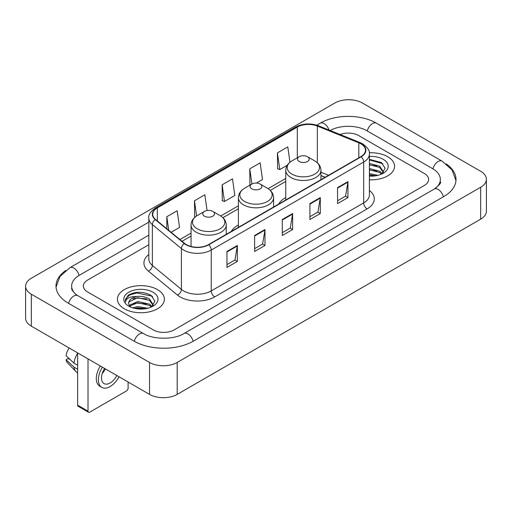 <?xml version="1.0" encoding="UTF-8"?>
<svg xmlns="http://www.w3.org/2000/svg" width="512" height="512" viewBox="0 0 512 512"><rect width="100%" height="100%" fill="white"/><g stroke="black" fill="none" stroke-linecap="round" stroke-linejoin="round"><path stroke-width="0.77" d="M238.4 224.96A25.907 14.957 0 0 0 231.29 231.45M285.754 197.619A25.907 14.957 0 0 0 278.643 204.109M325.088 177.293L320.954 175.622M387.693 156.717A23.462 13.549 0 0 0 369.312 152.787A23.462 13.549 0 0 1 387.693 156.717A23.462 13.549 0 0 1 394.566 166.291A23.462 13.549 0 0 0 387.693 156.717M157.491 289.619A23.462 13.549 0 0 0 131.917 286.682A23.462 13.549 0 0 0 117.434 299.2A23.462 13.549 0 0 0 124.307 308.781A23.462 13.549 0 0 0 149.875 311.718A23.462 13.549 0 0 0 164.365 299.2A23.462 13.549 0 0 0 157.491 289.619A23.462 13.549 0 0 0 131.917 286.682A23.462 13.549 0 0 0 117.434 299.2A23.462 13.549 0 0 0 124.307 308.781A23.462 13.549 0 0 0 149.875 311.718A23.462 13.549 0 0 0 164.365 299.2A23.462 13.549 0 0 0 157.491 289.619M360.902 143.84A15.642 9.03 180 0 1 365.485 150.227A15.642 9.03 180 0 1 360.902 156.614L208.474 244.621A15.642 9.03 180 0 1 184.602 243.411L155.558 219.469A15.642 9.03 180 0 1 152.73 214.291A15.642 9.03 180 0 1 157.312 207.904L297.312 127.078A15.642 9.03 180 0 1 317.344 126.067L358.816 142.829A15.642 9.03 180 0 1 360.902 143.84M361.184 143.68A16.032 9.254 0 0 0 359.04 142.643L317.568 125.882A16.032 9.254 0 0 0 297.037 126.918L157.037 207.744A16.032 9.254 0 0 0 155.238 219.597L184.275 243.546A16.032 9.254 0 0 0 208.749 244.781L361.184 156.774A16.032 9.254 0 0 0 361.184 143.68M226.963 251.462L226.963 267.43L237.338 261.446L237.338 245.478L226.963 251.462M226.963 264.595L234.95 259.987L237.293 246.01A3.91 2.259 -120 0 0 237.338 245.478M234.88 260.026L237.338 261.446M254.618 235.501L254.618 251.462L264.986 245.478L264.986 229.517L254.618 235.501M254.618 248.634L262.605 244.019L264.947 230.042A3.91 2.259 -120 0 0 264.986 229.517M262.534 244.064L264.986 245.478M337.574 187.603L337.574 203.571L347.942 197.587L347.942 181.619L337.574 187.603M337.574 200.736L345.562 196.128L347.904 182.15A3.91 2.259 -120 0 0 347.942 181.619M345.491 196.166L347.942 197.587M309.92 203.571L309.92 219.533L320.288 213.549L320.288 197.587L309.92 203.571M309.92 216.704L317.907 212.09L320.25 198.112A3.91 2.259 -120 0 0 320.288 197.587M317.837 212.134L320.288 213.549M282.272 219.533L282.272 235.501L292.64 229.517L292.64 213.549L282.272 219.533M282.272 232.666L290.259 228.058L292.595 214.08A3.91 2.259 -120 0 0 292.64 213.549M290.189 228.096L292.64 229.517M369.395 179.802A23.462 13.549 0 0 0 394.566 166.291A23.462 13.549 0 0 1 369.395 179.802M153.344 329.933A14.662 8.467 0 0 0 174.08 329.933L424.333 185.453A14.662 8.467 0 0 0 428.627 179.462A14.662 8.467 0 0 0 424.333 173.478L358.656 135.558A14.662 8.467 0 0 0 340.115 134.515A14.662 8.467 0 0 1 358.656 135.558L424.333 173.478A14.662 8.467 0 0 1 428.627 179.462A14.662 8.467 0 0 1 424.333 185.453L174.08 329.933A14.662 8.467 0 0 1 153.344 329.933L87.667 292.013L153.344 329.933M148.819 244.736L87.667 280.045A14.662 8.467 0 0 0 83.373 286.029A14.662 8.467 0 0 0 87.667 292.013A14.662 8.467 0 0 1 83.373 286.029A14.662 8.467 0 0 1 87.667 280.045L148.819 244.736M171.117 232.294L179.533 227.437L177.19 210.752L166.822 216.742L166.822 228.755M256.378 183.066L262.49 179.539L260.147 162.861L249.779 168.845L249.946 184.717M289.958 162.259L287.802 146.893L277.427 152.883L277.6 168.749M207.053 210.528L204.845 194.79L194.477 200.774L194.643 216.646M222.125 184.813L224.467 201.491L234.835 195.507L232.493 178.822L222.125 184.813L222.291 200.678M224.467 201.491L222.125 200.621M250.406 184.89L249.779 184.653M249.779 168.845L251.91 184.019M277.427 152.883L279.77 169.562L287.27 165.235M279.77 169.562L277.427 168.691M195.302 216.896L194.477 216.582M194.477 200.774L196.608 215.968M166.822 216.742L168.73 230.33M435.482 188.288A26.394 15.238 0 0 0 440.358 179.462A26.394 15.238 0 0 0 432.627 168.685L366.957 130.771A26.394 15.238 0 0 0 330.138 130.483M148.819 235.155L79.373 275.251A26.394 15.238 0 0 0 71.642 286.029A26.394 15.238 0 0 0 76.518 294.854M149.542 362.458A19.552 11.29 0 0 0 177.19 362.458L480.672 187.245A19.552 11.29 0 0 0 486.4 179.264A19.552 11.29 0 0 0 480.672 171.283L362.458 103.034A19.552 11.29 0 0 0 334.81 103.034L31.328 278.246A19.552 11.29 0 0 0 25.6 286.227A19.552 11.29 0 0 0 31.328 294.208L149.542 362.458L149.542 394.394A19.552 11.29 0 0 0 177.19 394.394L480.672 219.174A19.552 11.29 0 0 0 486.4 211.194L486.4 179.264M25.6 286.227L25.6 318.157A19.552 11.29 0 0 0 31.328 326.144L149.542 394.394M65.722 270.509A42.042 24.269 0 0 0 56 286.029A42.042 24.269 0 0 0 68.314 303.194L133.984 341.107A42.042 24.269 0 0 0 193.44 341.107L443.686 196.627A42.042 24.269 0 0 0 456 179.462A42.042 24.269 0 0 0 446.278 163.942M325.043 177.318L320.954 175.667M369.395 173.568L377.984 175.334M369.395 174.835L375.878 175.776M369.395 168.499L379.744 171.251L382.259 173.651M369.395 169.766L379.744 172.518L381.6 174.093M369.395 163.43L379.744 166.182L383.322 171.814L383.238 172.742M369.395 164.698L379.744 167.45L383.283 172.448M369.395 176.122A17.107 9.875 0 0 0 383.2 173.28A17.107 9.875 0 0 0 383.2 159.309A17.107 9.875 0 0 0 369.395 156.467M381.805 173.997L385.094 168.211L381.344 162.522L369.395 159.341M369.395 159.917L382.854 163.731M369.395 164.986L376.742 165.939M369.395 170.054L376.742 171.008M369.395 175.123L375.693 175.808M299.206 161.504A5.869 3.386 0 0 0 307.501 161.504A5.869 3.386 0 0 0 307.501 156.717L314.784 160.922A16.166 9.331 0 0 1 314.784 174.118A16.166 9.331 0 0 1 291.923 174.118A16.166 9.331 0 0 1 291.923 160.922C287.942 163.283 285.888 166.426 285.754 170.342A17.6 10.157 0 0 0 290.912 177.523A17.6 10.157 0 0 0 310.086 179.725A17.6 10.157 0 0 0 320.954 170.342C320.819 166.426 318.765 163.283 314.784 160.922L307.501 156.717A5.869 3.386 0 0 0 299.206 156.717A5.869 3.386 0 0 0 299.206 161.504M251.853 188.845A5.869 3.386 0 0 0 260.147 188.845A5.869 3.386 0 0 0 260.147 184.051L267.43 188.256A16.166 9.331 0 0 1 267.43 201.459A16.166 9.331 0 0 1 244.57 201.459A16.166 9.331 0 0 1 244.57 188.256C240.589 190.624 238.534 193.766 238.4 197.683A17.6 10.157 0 0 0 243.558 204.864A17.6 10.157 0 0 0 262.733 207.066A17.6 10.157 0 0 0 273.6 197.683C273.466 193.766 271.411 190.624 267.43 188.256L260.147 184.051A5.869 3.386 0 0 0 251.853 184.051A5.869 3.386 0 0 0 251.853 188.845M204.499 216.186A5.869 3.386 0 0 0 212.794 216.186A5.869 3.386 0 0 0 212.794 211.392L220.077 215.597A16.166 9.331 0 0 1 220.077 228.8A16.166 9.331 0 0 1 197.216 228.8A16.166 9.331 0 0 1 197.216 215.597C193.235 217.965 191.181 221.101 191.046 225.018A17.6 10.157 0 0 0 196.205 232.205A17.6 10.157 0 0 0 215.379 234.406A17.6 10.157 0 0 0 226.246 225.018C226.112 221.101 224.058 217.965 220.077 215.597L212.794 211.392A5.869 3.386 0 0 0 204.499 211.392A5.869 3.386 0 0 0 204.499 216.186M88.013 411.155A2.445 1.408 120 0 0 88.518 412.275L78.15 406.285A2.445 1.408 -60 0 1 77.645 405.165L88.013 411.155L88.013 358.867M77.645 352.883L77.645 405.165M88.518 412.275A2.445 1.408 120 0 0 89.741 412.154L126.381 391.002A2.445 1.408 120 0 0 128.109 388.006L128.109 382.016M104.64 368.467A12.218 7.053 120 0 0 104.026 383.584A12.218 7.053 120 0 0 110.138 382.976A12.218 7.053 120 0 0 116.806 375.494M102.24 373.504A12.218 7.053 120 0 0 105.402 368.909M100.358 365.997A16.621 9.594 120 0 0 99.75 386.195L101.824 387.392A16.621 9.594 120 0 0 110.138 386.566A16.621 9.594 120 0 0 119.014 376.768M102.432 367.194A16.621 9.594 120 0 0 101.824 387.392M77.645 353.203A16.128 9.312 120 0 0 73.971 363.142L66.061 355.738A12.71 7.341 120 0 1 69.139 347.974M77.645 365.261L73.971 363.142M70.342 359.75L68.186 358.502L66.061 359.731L73.971 367.136L77.645 369.254M73.971 367.136A16.128 9.312 120 0 0 75.962 371.642A16.128 9.312 120 0 0 77.184 372.602L77.645 372.864M66.061 359.731A12.71 7.341 120 0 0 67.565 362.893L75.962 371.642M132.557 307.821L137.734 306.56L147.782 308.243M134.579 308.378L137.734 307.827L145.677 308.685M129.261 305.344L137.734 301.491L149.542 304.16L152.051 306.56M129.683 306.035L137.734 302.758L149.542 305.427L151.398 307.002M151.603 306.906L154.893 301.12L151.142 295.43C143.098 291.277 135.43 291.232 128.134 295.29L125.318 300.448L125.587 302.106C125.741 298.387 129.568 296.518 137.056 296.493A12.218 7.053 0 0 0 128.678 303.194A12.218 7.053 0 0 0 129.274 305.363L130.733 307.142M137.056 296.493C141.741 296 145.907 296.87 149.542 299.091L153.12 304.723L153.03 305.651M128.678 303.328L129.094 301.83L137.734 297.69L149.542 300.358L153.082 305.35M152.998 292.218A17.107 9.875 0 0 0 128.8 292.218A17.107 9.875 0 0 0 128.8 306.182A17.107 9.875 0 0 0 152.998 306.182A17.107 9.875 0 0 0 152.998 292.218M125.318 300.563L125.85 298.477L129.882 294.867L136.864 292.96L151.917 296.134L152.646 296.64M133.088 298.733L136.864 298.029L146.541 298.848M133.088 303.802L136.864 303.098L146.541 303.917M134.906 308.454L136.864 308.166L145.491 308.717M369.395 190.458A24.442 14.112 180 0 1 367.13 208.902L214.694 296.902A4.89 2.822 60 0 1 211.238 290.918L363.667 202.912A19.552 11.29 0 0 0 369.395 194.931L369.395 154.061A19.552 11.29 180 0 1 363.667 162.042A4.89 2.822 -120 0 0 361.184 156.774M214.694 296.902A24.442 14.112 180 0 1 180.128 296.902A24.442 14.112 180 0 1 177.389 295.021L148.352 271.078A24.442 14.112 180 0 1 148.819 254.515M183.584 290.918A19.552 11.29 0 0 0 211.238 290.918L211.238 250.048A19.552 11.29 180 0 1 181.395 248.538L152.358 224.595A19.552 11.29 180 0 1 148.819 218.118L148.819 258.989A19.552 11.29 0 0 0 152.358 265.466L181.395 289.408A19.552 11.29 0 0 0 183.584 290.918M369.395 154.061C370.048 151.008 367.802 147.597 362.656 143.84L360.09 142.592A4.89 2.291 112 0 0 359.04 142.643M360.09 142.592L318.618 125.824C310.515 122.963 302.829 123.379 295.558 127.072A4.89 2.822 60 0 1 297.037 126.918M157.037 207.744A4.89 2.822 -120 0 0 155.558 207.904C150.483 211.546 148.237 214.957 148.819 218.118M155.238 219.597A4.89 3.27 129.5 0 0 152.358 224.595L152.358 265.466A4.89 3.27 -50.5 0 1 148.352 271.078M318.618 125.824A4.89 2.291 112 0 0 317.568 125.882M184.275 243.546A4.89 3.27 129.5 0 0 181.395 248.538L181.395 289.408A4.89 3.27 -50.5 0 1 177.389 295.021M208.749 244.781A4.89 2.822 60 0 1 211.238 250.048L363.667 162.042L363.667 202.912A4.89 2.822 60 0 0 367.13 208.902M157.312 207.904L157.312 220.915M358.816 142.829L358.816 157.818M317.344 126.067L317.344 162.765M328.544 175.296L320.954 172.224M297.312 127.078L297.312 157.811M285.754 178.451L268.083 188.653M238.4 205.786L220.73 215.994M191.046 233.126L179.917 239.552M282.272 220.045L292.595 214.08M309.92 204.077L320.25 198.112M337.574 188.115L347.904 182.15M254.618 236.006L264.947 230.042M226.963 251.968L237.293 246.01M193.146 341.274A7.821 4.518 -120 0 0 183.994 333.536C174.381 339.757 153.043 339.757 143.424 333.536L77.754 295.622L75.443 294.086L71.968 289.984L71.642 288.422M134.278 341.274A7.821 4.518 -60 0 1 139.514 333.926A7.821 4.518 -60 0 1 143.424 333.536M68.608 303.36A7.821 4.518 -60 0 1 73.843 296.006A7.821 4.518 -60 0 1 77.754 295.622M56.045 287.13L59.936 276.493L69.933 267.68A7.821 4.518 60 0 1 79.078 275.424M316.768 125.171L320.186 123.2A7.821 4.518 60 0 1 329.069 130.054M320.186 123.2C335.437 114.125 361.139 114.125 376.397 123.2A7.821 4.518 120 0 0 372.486 123.59A7.821 4.518 120 0 0 367.251 130.944M455.955 180.563L452.064 169.933L442.067 161.114A7.821 4.518 120 0 0 438.157 161.504A7.821 4.518 120 0 0 432.922 168.858M443.392 196.794A7.821 4.518 -120 0 0 434.246 189.056L183.994 333.536M177.19 394.394L177.19 362.458M31.328 326.144L31.328 294.208M480.672 219.174L480.672 187.245M295.558 127.072L155.558 207.904M285.754 181.427L270.272 190.368M238.4 208.762L222.918 217.702M191.046 236.102L182.042 241.306M325.197 177.229L320.954 175.514M69.933 267.68L148.819 222.138M440.358 181.856C441.446 182.65 439.411 185.05 434.246 189.056M376.397 123.2L442.067 161.114M320.954 179.68L320.954 170.342M285.754 200L285.754 170.342M299.206 156.717L291.923 160.922M273.6 207.021L273.6 197.683M238.4 227.341L238.4 197.683M251.853 184.051L244.57 188.256M226.246 234.362L226.246 225.018M191.046 246.483L191.046 225.018M204.499 211.392L197.216 215.597"/></g></svg>
